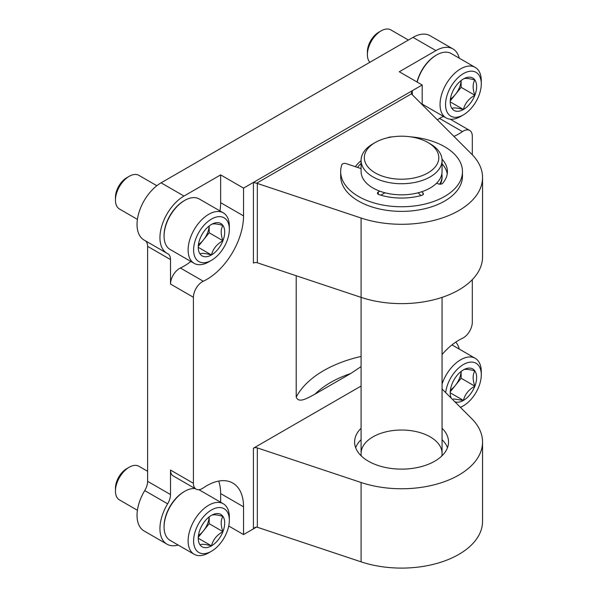 <?xml version="1.0" encoding="UTF-8"?>
<svg xmlns="http://www.w3.org/2000/svg" width="598" height="598" viewBox="0 0 598 598"><rect width="100%" height="100%" fill="white"/><g stroke="black" fill="none" stroke-linecap="round" stroke-linejoin="round"><path stroke-width="0.9" d="M361.087 386.046L253.417 448.208L253.417 528.871L256.549 527.062L254.942 527.443L253.417 528.871L243.543 534.575L243.543 506.805A51.824 29.922 120 0 0 232.809 483.079A51.824 29.922 120 0 0 203.298 487.923A12.73 7.348 120 0 1 196.054 489.112L173.151 475.896A12.73 7.348 120 0 1 170.512 470.065L170.512 494.546L147.609 481.323L147.609 246.354A12.73 7.348 120 0 0 145.411 240.822M472.308 279.64L472.308 322.27A12.73 7.348 120 0 1 462.426 338.319A51.824 29.922 120 0 0 442.064 354.562M453.904 136.366A51.824 29.922 120 0 0 462.426 131.627A12.73 7.348 120 0 1 469.677 130.439A12.73 7.348 120 0 1 472.308 136.262L472.308 154.785M256.549 183.257L411.469 93.811A3.237 1.869 0 0 0 411.798 94.26L471.702 154.164A80.977 46.749 0 0 1 482.549 177.539A80.977 46.749 0 0 1 361.087 218.031L257.327 183.444A3.237 1.869 0 0 0 256.549 183.257L253.417 182.42L422.188 84.983L422.188 104.65M257.327 183.444L257.327 262.784A3.237 1.869 0 0 0 253.417 263.083L253.417 182.42L243.543 188.123L220.64 174.9L183.99 196.054A34.011 19.637 120 0 0 161.774 226.022A34.011 19.637 120 0 0 166.984 253.275A34.011 19.637 120 0 0 167.634 253.627A12.73 7.348 120 0 1 167.874 253.754A12.73 7.348 120 0 1 170.512 259.577L170.512 284.057A12.73 7.348 120 0 1 180.394 268.009A51.824 29.922 120 0 0 190.844 261.438M196.054 489.112A12.73 7.348 120 0 1 193.416 483.289L193.416 297.281A12.73 7.348 120 0 1 203.298 281.232A51.824 29.922 120 0 0 243.543 215.893L243.543 188.123M361.087 356.43A110.129 63.582 0 0 0 296.219 397.05C298.753 404.054 308.643 397.349 314.974 394.157L350.749 373.496L361.087 366.574M296.219 397.05L296.219 275.745M243.543 534.575L228.728 526.016M422.188 84.983L399.285 71.76L435.927 50.598L413.024 37.375L161.086 182.831A34.011 19.637 120 0 0 138.871 212.798A34.011 19.637 120 0 0 144.081 240.052L166.984 253.275M412.314 94.776L412.314 90.679L411.364 93.213M257.327 262.784L361.087 297.37A80.977 46.749 0 0 0 482.549 256.886L482.549 177.539M253.417 448.208A3.237 1.869 0 0 1 257.327 447.909L361.087 482.496A80.977 46.749 0 0 0 482.549 442.012A80.977 46.749 0 0 0 471.702 418.63L442.064 388.992M482.549 442.012L482.549 521.351A80.977 46.749 180 0 1 361.087 561.836L257.327 527.249A3.237 1.869 180 0 0 256.549 527.062M459.264 349.09A34.011 19.637 120 0 0 455.751 342.116M459.264 58.178A34.011 19.637 120 0 0 452.933 48.916L430.029 35.693A34.011 19.637 120 0 0 413.024 37.375M452.933 48.916A34.011 19.637 120 0 0 435.927 50.598M178.174 545.04A34.011 19.637 120 0 1 166.984 544.187A34.011 19.637 120 0 1 167.634 503.822A12.73 7.348 120 0 0 170.512 494.546M167.634 503.822L144.731 490.599A12.73 7.348 120 0 0 147.609 481.323M144.731 490.599A34.011 19.637 120 0 0 144.081 530.964L166.984 544.187M442.064 428.265A46.965 27.112 180 0 1 448.537 442.012A46.965 27.112 180 0 1 401.572 469.124A46.965 27.112 180 0 1 354.607 442.012A46.965 27.112 180 0 1 361.087 428.265M355.369 166.693A49.881 28.801 180 0 1 361.087 160.72M443.918 116.64A12.73 7.348 120 0 0 439.523 118.404A51.824 29.922 120 0 1 437.362 119.824M219.989 210.945A51.824 29.922 120 0 0 220.64 202.67L220.64 174.9M243.543 506.805L220.64 493.582L220.64 502.23M220.64 493.582A51.824 29.922 120 0 0 218.689 481.091M447.491 447.708A46.965 27.112 0 0 0 442.064 439.665M361.087 439.665A46.965 27.112 0 0 0 355.661 447.708M357.604 167.44A47.287 27.306 180 0 1 361.087 163.381M441.855 173.839A40.485 23.374 180 0 1 442.064 176.223L442.064 177.486A40.485 23.374 180 0 1 440.36 184.191M361.334 455.99A40.485 23.374 180 0 1 361.087 453.411A40.485 23.374 180 0 1 386.084 431.808A40.485 23.374 180 0 1 430.201 436.876A40.485 23.374 180 0 1 442.064 453.411A40.485 23.374 180 0 1 441.817 455.99M200.024 529.581A18.702 10.794 -60 0 1 211.475 515.334C212.955 514.34 216.768 514.684 222.927 516.358C220.625 520.111 220.625 525.201 222.927 531.629C216.835 535.001 213.023 539.747 211.475 545.877C205.383 544.202 201.571 543.866 200.024 544.853A18.702 10.794 -60 0 1 198.252 538.237A18.702 10.794 -60 0 1 200.024 529.581M211.475 515.334A18.702 10.794 -60 0 1 222.927 516.358A18.702 10.794 -60 0 1 222.927 531.629A18.702 10.794 -60 0 1 211.475 545.877A18.702 10.794 -60 0 1 200.024 544.853M208.724 552.821L211.475 551.236A25.265 14.584 -60 0 1 193.61 540.921A25.265 14.584 -60 0 1 211.475 509.974A25.265 14.584 -60 0 1 229.34 520.29A25.265 14.584 -60 0 1 211.475 551.236L208.724 552.821A29.153 16.834 -60 0 1 194.156 554.264A29.153 16.834 -60 0 1 194.148 520.604A29.153 16.834 -60 0 1 223.301 503.77A29.153 16.834 -60 0 1 229.34 517.12L229.34 520.29M194.156 554.264L170.101 540.383A29.153 16.834 -60 0 1 164.069 527.032A29.153 16.834 -60 0 1 184.677 491.332A29.153 16.834 -60 0 1 195.135 488.581M198.895 489.687A29.153 16.834 -60 0 1 199.254 489.889L223.301 503.77M164.069 527.032L164.069 526.24A28.181 16.273 -60 0 1 183.99 491.728L184.677 491.332M137.413 510.288L119.473 499.928A19.435 11.22 -60 0 1 115.451 491.033A19.435 11.22 -60 0 1 129.19 467.232A19.435 11.22 -60 0 1 138.908 466.268L147.609 471.291M115.451 491.033L115.451 488.192A15.959 9.209 -60 0 1 126.731 468.653L129.19 467.232M209.165 516.904A16.198 9.351 -60 0 1 203.462 530.815L209.188 523.691L209.188 516.889M198.289 537.251L203.462 530.815A16.198 9.351 -60 0 1 198.454 535.449M209.188 523.691L222.927 531.629M198.394 538.32L211.475 545.877M451.266 398.201A18.702 10.794 -60 0 1 450.189 392.781A18.702 10.794 -60 0 1 451.961 384.125A18.702 10.794 -60 0 1 463.413 369.878C464.893 368.884 468.705 369.228 474.864 370.902C472.562 374.654 472.562 379.745 474.864 386.173C468.772 389.545 464.96 394.299 463.413 400.421L453.419 398.918M463.413 369.878A18.702 10.794 -60 0 1 474.864 370.902A18.702 10.794 -60 0 1 474.864 386.173A18.702 10.794 -60 0 1 463.413 400.421A18.702 10.794 -60 0 1 454.757 401.692M445.704 392.639A25.265 14.584 -60 0 1 464.601 363.883A25.265 14.584 -60 0 1 481.278 374.834A25.265 14.584 -60 0 1 463.413 405.78A25.265 14.584 -60 0 1 460.318 407.253M460.662 407.365L463.413 405.78L460.662 407.365A29.153 16.834 -60 0 1 460.52 407.447M442.064 384.051A29.153 16.834 -60 0 1 475.238 358.314A29.153 16.834 -60 0 1 481.278 371.664L481.278 374.834M461.103 371.455A16.198 9.351 -60 0 1 455.399 385.359L461.125 378.242L461.125 371.433M450.227 391.795L455.399 385.359A16.198 9.351 -60 0 1 450.391 389.993M461.125 378.242L474.864 386.173M450.331 392.871L463.413 400.421M200.024 238.669A18.702 10.794 -60 0 1 211.475 224.422C212.955 223.428 216.768 223.772 222.927 225.446C220.625 229.198 220.625 234.289 222.927 240.717C216.835 244.089 213.023 248.835 211.475 254.957C205.383 253.29 201.571 252.947 200.024 253.941A18.702 10.794 -60 0 1 198.252 247.325A18.702 10.794 -60 0 1 200.024 238.669M211.475 224.422A18.702 10.794 -60 0 1 222.927 225.446A18.702 10.794 -60 0 1 222.927 240.717A18.702 10.794 -60 0 1 211.475 254.957A18.702 10.794 -60 0 1 200.024 253.941M208.724 261.909L211.475 260.317A25.265 14.584 -60 0 1 193.61 250.009A25.265 14.584 -60 0 1 211.475 219.062A25.265 14.584 -60 0 1 229.34 229.378A25.265 14.584 -60 0 1 211.475 260.317L208.724 261.909A29.153 16.834 -60 0 1 194.156 263.352A29.153 16.834 -60 0 1 194.148 229.692A29.153 16.834 -60 0 1 223.301 212.858A29.153 16.834 -60 0 1 229.34 226.201L229.34 229.378M194.156 263.352L170.101 249.463A29.153 16.834 -60 0 1 164.069 236.12A29.153 16.834 -60 0 1 184.677 200.42A29.153 16.834 -60 0 1 199.254 198.977L223.301 212.858M164.069 236.12L164.069 235.328A28.181 16.273 -60 0 1 183.99 200.816L184.677 200.42M137.413 219.376L119.473 209.016A19.435 11.22 -60 0 1 115.451 200.121A19.435 11.22 -60 0 1 129.19 176.32A19.435 11.22 -60 0 1 138.908 175.356L156.848 185.716M115.451 200.121L115.451 197.28A15.959 9.209 -60 0 1 126.731 177.741L129.19 176.32M209.165 225.992A16.198 9.351 -60 0 1 203.462 239.903L209.188 232.779L209.188 225.977M198.289 246.331L203.462 239.903A16.198 9.351 -60 0 1 198.454 244.537M209.188 232.779L222.927 240.717M198.394 247.408L211.475 254.957M451.961 93.213A18.702 10.794 -60 0 1 463.413 78.966C464.893 77.972 468.705 78.316 474.864 79.99C472.562 83.742 472.562 88.833 474.864 95.261C468.772 98.633 464.96 103.379 463.413 109.509C457.32 107.834 453.508 107.498 451.961 108.485A18.702 10.794 -60 0 1 450.189 101.869A18.702 10.794 -60 0 1 451.961 93.213M463.413 78.966A18.702 10.794 -60 0 1 474.864 79.99A18.702 10.794 -60 0 1 474.864 95.261A18.702 10.794 -60 0 1 463.413 109.509A18.702 10.794 -60 0 1 451.961 108.485M460.662 116.453L463.413 114.868A25.265 14.584 -60 0 1 445.547 104.553A25.265 14.584 -60 0 1 463.413 73.606A25.265 14.584 -60 0 1 481.278 83.922A25.265 14.584 -60 0 1 463.413 114.868L460.662 116.453A29.153 16.834 -60 0 1 446.093 117.896A29.153 16.834 -60 0 1 446.086 84.236A29.153 16.834 -60 0 1 475.238 67.402A29.153 16.834 -60 0 1 481.278 80.752L481.278 83.922M417.172 82.083A29.153 16.834 -60 0 1 436.615 54.964A29.153 16.834 -60 0 1 451.191 53.521L475.238 67.402M417.03 82.001A28.181 16.273 -60 0 1 435.927 55.36L436.615 54.964M369.848 62.304A19.435 11.22 -60 0 1 367.389 54.665A19.435 11.22 -60 0 1 381.128 30.864A19.435 11.22 -60 0 1 390.845 29.9L408.412 40.044M367.389 54.665L367.389 51.824A15.959 9.209 -60 0 1 378.669 32.285L381.128 30.864M461.103 80.536A16.198 9.351 -60 0 1 455.399 94.447L461.125 87.323L461.125 80.521M450.227 100.883L455.399 94.447A16.198 9.351 -60 0 1 450.391 99.081M461.125 87.323L474.864 95.261M450.331 101.952L463.413 109.509M442.064 176.223A40.485 23.374 180 0 1 439.65 184.169M427.914 142.503L430.201 143.826A40.485 23.374 180 0 1 442.064 160.354L442.064 171.462A40.485 23.374 180 0 1 417.068 193.057A40.485 23.374 180 0 1 372.943 187.989A40.485 23.374 180 0 1 361.087 171.462L361.087 160.354A40.485 23.374 180 0 1 372.943 143.826L375.238 142.503A37.248 21.506 180 0 1 427.914 142.503A37.248 21.506 180 0 1 427.914 172.912A37.248 21.506 180 0 1 375.238 172.912A37.248 21.506 180 0 1 375.238 142.503M442.064 160.354A40.485 23.374 180 0 1 417.068 181.949A40.485 23.374 180 0 1 372.943 176.881A40.485 23.374 180 0 1 361.087 160.354M361.087 168.606L346.063 163.598A2.833 1.637 0 0 0 341.862 164.689A60.891 35.155 0 0 0 340.681 171.589A60.891 35.155 0 0 0 401.572 206.751A60.891 35.155 0 0 0 462.471 171.589A60.891 35.155 0 0 0 410.258 136.793M340.681 171.589L340.681 176.223A60.891 35.155 0 0 0 401.572 211.378A60.891 35.155 0 0 0 462.471 176.223L462.471 171.589M392.893 136.793A60.891 35.155 0 0 0 389.619 137.121A2.833 1.637 0 0 0 387.99 137.682M436.54 183.25L438.73 183.975A2.833 1.637 0 0 0 442.692 183.28A45.829 26.462 0 0 0 447.409 171.589A45.829 26.462 0 0 0 442.004 159.128M447.229 173.906A45.829 26.462 0 0 0 442.064 163.822M418.159 192.78A2.833 1.637 0 0 0 418.316 192.96L420.932 195.576M421.717 191.734L423.025 193.042L423.025 194.679M379.752 191.151L378.28 192.003A2.833 1.637 0 0 0 377.45 193.161A2.833 1.637 0 0 0 378.878 194.582A45.829 26.462 0 0 0 421.822 195.329A2.833 1.637 0 0 0 423.406 193.864A2.833 1.637 0 0 0 423.025 193.042M380.799 195.18L384.955 192.773M183.99 196.054L161.086 182.831M361.087 218.031L361.087 453.411M361.087 482.496L361.087 561.836M257.327 447.909L257.327 527.249M170.512 259.577L147.609 246.354M193.416 483.289L170.512 470.065M193.416 297.281L170.512 284.057M462.426 131.627L439.523 118.404M203.298 281.232L180.394 268.009M243.543 215.893L220.64 202.67M350.749 373.496A100.412 57.969 0 0 0 314.974 394.157M378.28 192.003L378.28 194.313M469.677 130.439L450.212 119.196M475.238 358.314L451.983 344.889M446.093 117.896L422.188 104.097M442.064 297.37L442.064 453.411"/></g></svg>
